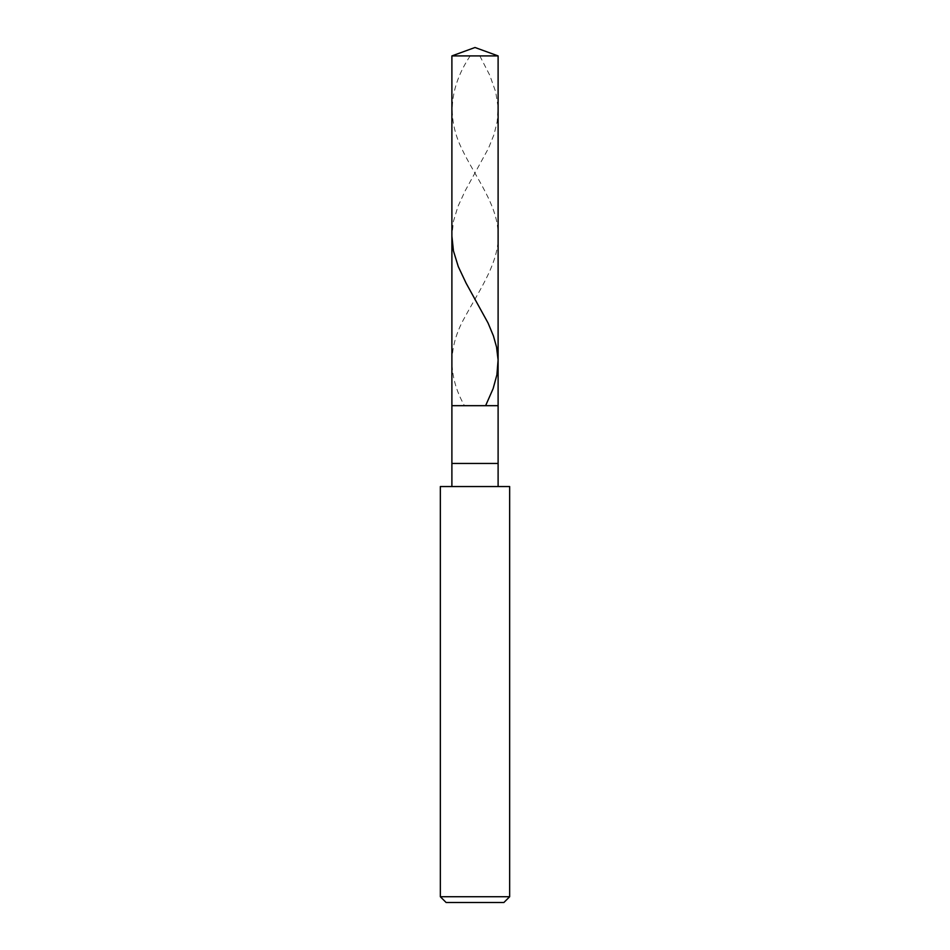 <?xml version="1.0" encoding="UTF-8"?>
<svg xmlns="http://www.w3.org/2000/svg" width="950" height="950" viewBox="0 0 950 950"><rect width="100%" height="100%" fill="white"/><g stroke="black" fill="none" stroke-linecap="round" stroke-linejoin="round"><path stroke-width="0.71" stroke-dasharray="4.75 3.56" d="M498.109 405.674L451.891 405.674L498.109 405.674M451.891 55.907L498.109 55.907L451.891 55.907M503.88 902.5L446.12 902.5L503.88 902.5M498.109 486.554L451.891 486.554L498.109 486.554M440.337 486.554L509.663 486.554L440.337 486.554M451.891 463.446L498.109 463.446L451.891 463.446M440.337 896.729L509.663 896.729L440.337 896.729M479.821 55.907L489.796 75.311L495.71 91.948L498.014 106.732L497.218 121.529L494.048 134.461L488.478 148.319L465.168 190.831L457.912 206.542L453.447 221.326L451.891 236.111M470.179 55.907C450.894 84.871 447.189 113.822 459.064 142.773C471.532 172.045 496.28 201.305 497.883 230.565C501.208 259.528 480.32 288.479 464.716 317.431C448.044 346.702 447.878 375.963 464.182 405.223"/><path stroke-width="1.43" d="M451.891 55.907L475 47.5L498.109 55.907L451.891 55.907L498.109 55.907L498.109 405.674L451.891 405.674L451.891 55.907L451.891 405.674L498.109 405.674L498.109 55.907L475 47.5L451.891 55.907M498.109 405.674L451.891 405.674L498.109 405.674L498.109 463.446L451.891 463.446L451.891 405.674L451.891 463.446L498.109 463.446L498.109 486.554L498.109 405.674M451.891 486.554L451.891 463.446L451.891 486.554M509.663 486.554L440.337 486.554L509.663 486.554L509.663 896.729L440.337 896.729L440.337 486.554L440.337 896.729L509.663 896.729L503.88 902.5L446.12 902.5L440.337 896.729L446.12 902.5L503.88 902.5L509.663 896.729L509.663 486.554M451.891 236.111L453.447 250.895L458.28 266.606L466.141 283.243L488.039 322.976L493.43 335.92L496.541 347.011L498.085 359.943L496.921 374.728L493.145 388.598L485.818 405.223"/></g></svg>
